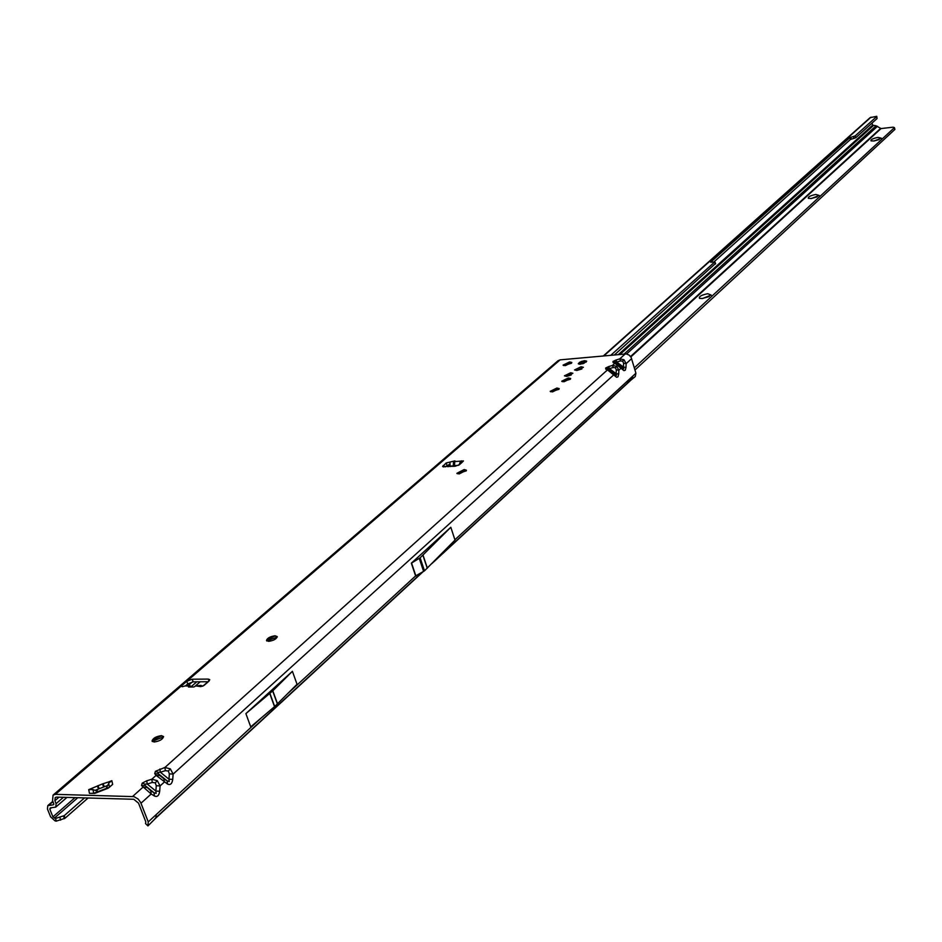 <?xml version="1.0" encoding="UTF-8"?>
<svg xmlns="http://www.w3.org/2000/svg" width="942" height="942" viewBox="0 0 942 942"><rect width="100%" height="100%" fill="white"/><g stroke="black" fill="none" stroke-linecap="round" stroke-linejoin="round"><path stroke-width="1.41" d="M152.121 741.201L152.333 740.129L161.471 735.82L163.543 736.62M266.539 640.631L266.739 639.759L275.088 635.944L277.242 636.674M466.314 470.823L457.329 473.744M456.905 473.379L464.194 469.705L466.431 470.282M558.959 389.305L550.787 391.801M550.234 391.413L556.934 388.175L559.207 388.669M570.393 379.226L562.339 381.675M561.762 381.286L568.391 378.107L570.664 378.59M571.535 363.223L563.74 365.578M563.116 365.19L569.616 362.105L571.841 362.552M161.4 735.643L163.508 736.514C162.801 739.329 159.681 741.166 154.17 741.99L152.086 741.13C152.792 738.304 155.901 736.479 161.4 735.643M275.029 635.779L277.207 636.58C276.559 638.97 273.722 640.572 268.682 641.349L266.504 640.548C267.151 638.158 269.989 636.557 275.029 635.779M464.147 469.552L466.408 470.199L459.143 473.944L456.882 473.308L464.147 469.552M556.899 388.033L559.183 388.587L552.495 391.896L550.21 391.342L556.899 388.033M576.751 370.489L581.897 368.946M581.108 366.744L583.404 367.274L576.857 370.477L574.573 369.947L581.108 366.744M569.569 361.952L571.818 362.47L565.33 365.637L563.081 365.119L569.569 361.952M568.356 377.954L570.64 378.507L564.023 381.769L561.738 381.216L568.356 377.954M570.699 372.761L572.889 373.267L566.589 376.364L564.411 375.846L570.699 372.761M584.476 360.68L586.666 361.175L580.449 364.213L578.27 363.706L584.476 360.68M449.958 462.075L454.915 460.873L454.692 461.568L463.464 460.944L459.649 464.571L455.068 466.278L442.61 466.549L446.19 462.969L449.958 462.075L450.135 466.596M170.337 768.872L168.347 771.039L169.372 773.888L173.128 774.1L170.337 768.872L164.921 767.459L155.418 771.31L157.879 772.334L160.352 772.228L159.905 769.025M157.279 780.647L155.253 782.849L156.278 785.722L160.081 785.922L157.279 780.647L151.815 779.234L156.113 775.372L167.582 784.074C170.384 785.322 172.092 783.756 172.727 779.399L168.959 779.187L169.219 781.507L167.123 780.859L158.503 773.888L157.879 772.334M144.715 784.156L147.211 784.038L146.764 780.8L142.242 783.108L144.715 784.156L145.327 785.722L141.512 785.522L151.191 793.988L150.744 790.727L145.327 785.722L154.005 792.752L150.744 790.727M156.125 793.399L154.005 792.752L154.453 796.014C157.29 797.25 159.033 795.66 159.681 791.268L155.866 791.056L156.125 793.399M616.716 366.32L615.432 367.757L616.292 369.817L618.87 370.206L616.716 366.32L612.465 365.425L608.709 366.579L605.647 368.028L609.427 368.652L608.709 366.579M169.372 773.888L168.959 779.187L160.352 772.228L165.368 770.662L164.921 767.459L607.496 369.888L616.669 377.306L618.011 376.824L618.717 374.045L616.139 373.656L616.48 375.257L615.467 374.904M624.004 359.75L622.721 361.175L623.58 363.223L626.147 363.612L624.004 359.75L619.765 358.867L616.033 360.009L612.983 361.457L616.751 362.069L616.033 360.009M616.292 369.817L616.139 373.656L609.427 368.652L613.171 367.498L612.465 365.425L614.855 363.271L623.969 370.665L625.288 370.194L625.994 367.427L623.427 367.05L623.781 368.628L622.403 367.981M200.093 686.506L200.964 685.399L202.483 686.271M186.575 685.505L182.348 686.718L181.441 686.377L181.936 685.446L186.775 681.29L192.192 679.217L208.264 679.088L209.748 679.665L208.983 681.125L204.179 685.317L200.764 686.624L195.795 685.929L193.84 686.989L188.471 687.012L189.672 685.47L191.697 687.001M108.825 781.86L111.839 780.694L112.651 784.38L108.071 788.23L94.848 793.364L89.466 793.376L88.725 789.643L102.454 783.921L108.825 781.86L109.166 782.708L111.839 780.694M163.578 736.821L152.227 741.378M277.242 637.016L266.751 640.89M566.731 376.341L571.241 374.987M185.868 685.541L187.752 683.904L193.169 681.843L208.288 681.737M53.835 804.338L53.247 804.833L53.741 803.585L52.552 800.641L53.07 795.107L55.448 794.341L134.011 796.638L138.144 799.052L140.676 802.478L148.259 821.895L147.941 825.899L145.515 823.567L145.786 821.813L138.533 803.149L133.764 799.275L56.567 797.109L55.201 797.556L54.907 800.712L58.993 797.179M445.071 466.926L449.723 464.241M107.694 785.451L95.048 790.35M53.117 795.072L558.017 360.739L560.125 359.856L626.406 353.933L629.15 355.099L631.187 357.489L635.921 373.232L635.285 376.529L630.999 380.05L631.623 377.177L635.921 373.232M195.795 685.929L200.964 685.399M453.573 461.686L453.22 466.396M454.539 466.314L454.692 461.568M459.107 464.959L460.379 461.627L461.486 460.838L462.016 462.498M155.03 818.468L155.877 817.997L156.219 814.571L261.323 717.875M631.116 379.944L633.401 377.612L627.019 381.816L631.01 380.05L431.883 563.587M450.818 527.273L420.132 557.817L411.336 563.175L450.818 527.273L455.01 540.072L424.477 570.852L415.599 575.927L288.488 692.876M245.886 713.624L250.737 726.859L274.675 706.535L297.036 684.281L292.409 671.316L272.674 690.933L245.886 713.624L292.409 671.316M84.521 797.898L64.291 815.607L55.566 818.445L52.917 816.879L49.808 809.154L50.279 807.906L55.766 807.106L56.084 803.656L54.907 800.712M53.247 804.833L47.783 805.634L47.465 809.084L50.574 816.796L55.001 820.859L56.249 821.141L55.566 818.445M64.291 815.607L64.963 818.292L56.249 821.141M268.152 639.924L266.916 641.019M154.217 739.953L152.404 741.542M98.886 788.513L96.272 790.809M88.101 797.992L64.963 818.292M616.68 363.2L613.148 362.611L616.751 363.235L620.884 366.25L617.422 363.659M618.717 374.045L618.87 370.206L621.249 368.039L620.884 366.25L622.756 368.251L623.121 370.041M623.58 363.223L623.427 367.05L616.751 362.069L620.484 360.916L619.765 358.867L625.288 353.898M609.356 369.817L605.788 369.205L609.415 369.841L613.548 372.867L610.086 370.277M172.727 779.399L173.128 774.1L613.925 374.68L613.548 372.867M615.821 376.682L615.102 374.598M147.941 825.899L155.795 818.068M132.657 796.437L142.89 787.253L146.716 787.465M156.278 785.722L155.866 791.056L147.211 784.038L152.263 782.461L151.815 779.234L146.764 780.8M156.113 775.372L159.905 775.584L158.503 773.888L154.724 773.676L156.113 775.372M159.681 791.268L160.081 785.922L164.367 782.048L163.908 778.822L159.905 775.584M167.582 784.074L167.123 780.859L163.908 778.822M461.333 463.099L460.379 461.627M201.058 686.612L201.152 685.411M88.725 789.643L92.952 789.573L93.694 793.258M98.251 791.551L92.952 789.573M109.484 787.088L108.695 783.473L106.152 788.489M109.731 787.017L108.071 788.23M93.34 793.399L94.848 793.364M108.695 783.473L109.166 782.708M93.623 793.282L89.466 793.376M109.578 787.041L112.651 784.38M579.695 364.059L578.4 363.906M586.678 361.292L584.676 360.751L581.532 361.422L578.506 363.424L579.483 364.236L584.217 363.153L586.218 360.998L586.065 362.199M581.532 361.422L579.354 362.517M707.772 293.716L711.128 295.058L702.508 298.543L699.506 298.331C698.681 296.53 701.437 294.999 707.772 293.716M709.291 296.506L701.814 298.602M815.854 194.464L819.187 195.453L811.474 198.491L808.377 198.338C807.8 196.902 810.285 195.606 815.854 194.464M817.173 196.866L810.815 198.562M878.015 137.379L881.323 138.18L874.105 140.97L870.997 140.876C870.526 139.616 872.869 138.45 878.015 137.379M879.157 139.581L873.54 141.041M702.002 298.59L709.126 296.589M811.062 198.538L816.949 196.96M873.835 141.006L878.874 139.699M630.846 356.912L881.029 128.571L876.095 125.792L872.61 125.168L618.423 354.533M634.979 369.994L894.9 129.431L894.453 127.629L893.098 127.17L881.029 128.571M894.453 127.629L634.331 367.816M872.08 123.037L872.61 125.168M603.386 355.899L870.102 117.656L876.743 116.302L877.084 118.527L876.743 116.302M610.863 355.216L714.731 261.97L710.657 262.217L849.814 137.673L855.112 135.942L876.484 116.761M614.443 354.898L715.343 263.642M714.236 261.664L850.438 139.475L855.736 137.756L877.084 118.527M454.421 466.314L454.433 465.666M454.456 462.204L454.468 461.038M55.448 794.341L181.936 685.446L182.418 686.718M184.903 685.988L188.942 685.964M142.242 783.108L141.512 785.522M155.418 771.31L154.724 773.676M605.647 368.028L605.788 369.205M612.983 361.457L613.148 362.611M560.125 359.856L186.775 681.29L187.752 683.904M449.993 466.172L452.961 465.854M454.433 465.689L458.601 465.254M156.36 817.267L422.04 572.418M434.368 561.067L630.292 380.497M454.904 539.766L631.623 377.177M411.336 563.175L415.599 575.927M625.994 367.427L626.147 363.612L631.646 358.631M141.006 803.22L151.191 793.988L154.453 796.014M148.259 821.895L156.219 814.571M56.084 803.656L63.432 797.297M191.32 686.53L196.772 681.82M188.27 685.47L192.415 681.902M52.976 801.701L48.972 805.163M49.808 809.154L51.327 807.836M207.97 681.737L203.048 686.023M75.007 797.627L52.917 816.879M54.318 818.174L77.774 797.697M63.609 816.031L64.28 818.716M59.923 817.479L60.606 820.164M620.484 360.916L622.721 361.175M613.171 367.498L615.432 367.757M152.263 782.461L155.253 782.849M165.368 770.662L168.347 771.039M411.548 563.022L415.917 576.092M419.284 558.429L423.629 571.464M420.132 557.817L424.477 570.852M422.923 555.274L427.256 568.297M423.04 555.168L427.362 568.179M269.777 693.559L274.522 706.665M269.918 693.43L274.675 706.535M272.674 690.933L277.407 704.015M272.803 690.804L277.537 703.886M446.19 462.969L446.955 465.301M443.093 465.654L443.517 466.985M208.264 679.088L209.018 681.101M192.192 679.217L193.169 681.843M92.081 789.325L91.739 788.478M98.427 788.737L97.332 785.958M99.075 788.43L97.98 785.652M103.538 786.7L102.454 783.921M104.209 786.499L103.114 783.72M581.579 361.493L582.474 361.398M585.123 361.139L586.207 360.998M583.275 363.588L582.674 363.777M582.674 363.435L581.767 363.836M586.03 361.822L585.206 362.246M584.087 360.81L584.782 360.762M584.052 360.798L582.945 361.175M578.412 363.482L579.13 362.976M876.095 125.792L624.169 354.004M620.072 354.38L873.234 125.686M880.582 128.453L630.563 356.512M877.508 126.287L626.607 353.968M603.904 355.852L871.009 117.185M714.731 261.97L715.461 263.984M849.814 137.673L850.438 139.475M850.626 137.32L851.25 139.133M853.499 136.637L854.111 138.45M855.112 135.942L855.736 137.756M189.636 685.47L186.339 685.482M155.889 817.986L422.781 571.982M449.781 465.207L448.027 466.737M200.187 681.796L194.794 686.471M66.953 797.403L55.766 807.106M52.811 801.289L47.783 805.634M613.572 372.891L615.432 374.869M108.036 787.759L94.836 792.87M584.735 360.739L585.359 361.222M714.872 261.735L715.602 263.736"/></g></svg>
